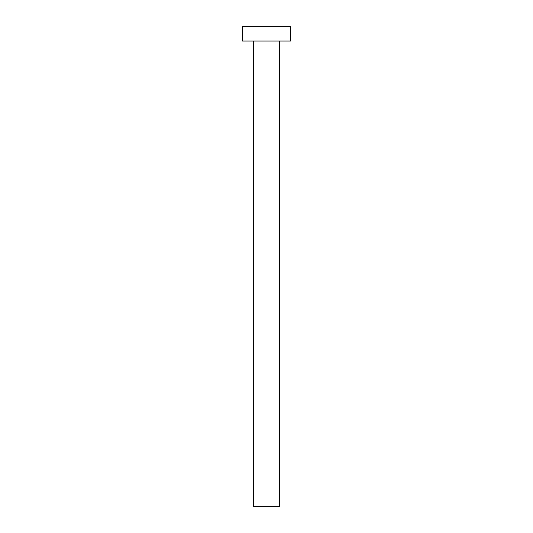 <?xml version="1.0" encoding="UTF-8"?>
<svg xmlns="http://www.w3.org/2000/svg" width="533" height="533" viewBox="0 0 533 533"><rect width="100%" height="100%" fill="white"/><g stroke="black" fill="none" stroke-linecap="round" stroke-linejoin="round"><path stroke-width="0.4" stroke-dasharray="2.67 2" d="M279.692 41.041L253.308 41.041L279.692 41.041M242.515 41.041L290.485 41.041M242.515 26.65L290.485 26.65M253.308 506.35L279.692 506.35"/><path stroke-width="0.8" d="M279.692 41.041L279.692 506.35L253.308 506.35L253.308 41.041M290.485 41.041L242.515 41.041L242.515 26.65L290.485 26.65L290.485 41.041"/></g></svg>
